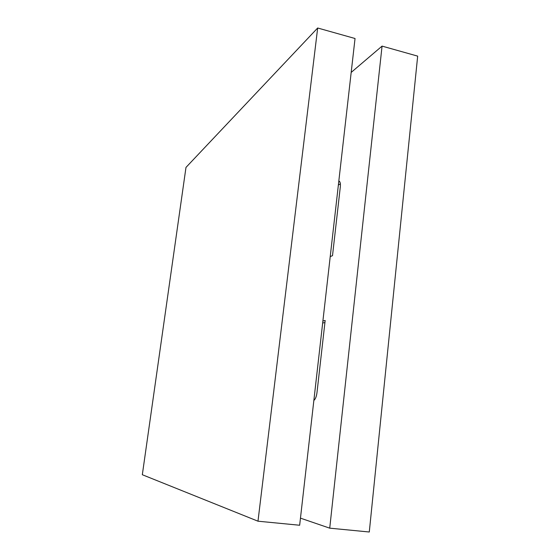 <?xml version="1.0" encoding="UTF-8"?>
<svg xmlns="http://www.w3.org/2000/svg" width="560" height="560" viewBox="0 0 560 560"><rect width="100%" height="100%" fill="white"/><g stroke="black" fill="none" stroke-linecap="round" stroke-linejoin="round"><path stroke-width="0.84" d="M185.983 167.412L142.324 474.726L257.985 521.199L317.674 28L185.983 167.412M257.985 521.199L299.656 525.245L355.04 38.507L317.674 28M300.468 518.147L329.728 528.164L369.285 532L417.676 56.126L382.06 46.109L351.176 72.429M329.728 528.164L382.06 46.109M313.859 400.435C315.392 399.196 316.428 396.641 316.967 392.763L325.164 320.488L322.896 320.999M330.225 256.585L332.507 255.668L340.319 186.816C340.62 183.47 340.172 181.566 338.982 181.111L338.814 181.09M322.665 323.029L324.926 322.532M340.375 183.862L338.366 185.031M338.772 181.475L339.752 181.699"/></g></svg>
